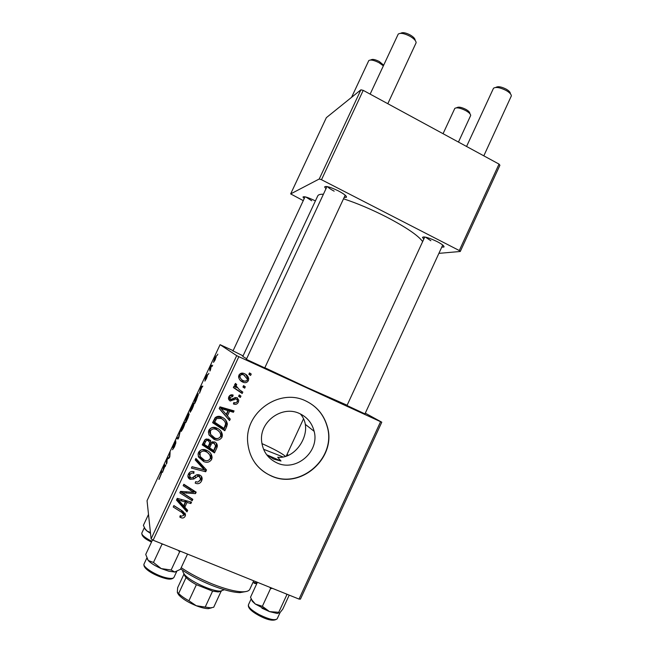 <?xml version="1.0" encoding="UTF-8"?>
<svg xmlns="http://www.w3.org/2000/svg" width="653" height="653" viewBox="0 0 653 653"><rect width="100%" height="100%" fill="white"/><g stroke="black" fill="none" stroke-linecap="round" stroke-linejoin="round"><path stroke-width="0.98" d="M265.045 452.276L266.677 454.749L281.002 461.018L273.778 459.157L267.338 455.051M276.921 462.887C267.967 458.602 262.865 451.435 261.641 441.395C259.151 421.585 282.325 404.868 299.743 413.635C307.277 417.267 312.085 423.16 314.15 431.323C319.79 451.754 295.956 472.143 276.921 462.887M305.816 400.975C279.949 387.841 245.046 411.88 247.634 441.657C249.071 457.688 256.898 469.091 271.101 475.882C300.723 490.142 337.144 457.631 327.267 426.425C323.888 414.728 316.738 406.248 305.816 400.975M255.005 462.928C259.2 468.625 264.522 472.886 270.979 475.719C300.568 489.962 336.956 457.475 327.096 426.295C323.717 414.614 316.566 406.142 305.653 400.877M423.805 239.104L422.467 237.382C423.936 236.247 428.833 237.659 437.159 241.61C442.138 244.255 444.407 246.059 443.958 247.022L441.755 247.161M425.413 237.112L430.874 240.745M325.953 188.782L324.614 186.946C325.839 185.762 330.402 187.068 338.319 190.864C344.155 193.99 346.857 196.137 346.416 197.304L344.164 197.426M327.569 186.668C328.581 187.901 330.785 189.394 334.173 191.166M304.216 198.594L302.976 197.043C304.004 196.145 307.996 197.361 314.934 200.691L315.399 200.928M305.873 197.018L311.718 200.757M243.055 355.869L233.031 350.89M364.954 413.888L346.996 405.521M264.767 367.892L246.344 359.362M347.127 405.235L307.408 387.694L264.84 367.737M422.654 241.594C418.255 235.521 406.215 227.326 386.527 217.016C371.418 209.335 357.085 203.263 343.527 198.806M208.87 373.287L208.307 374.487L208.87 373.287M212.649 365.207L212.086 366.406L212.649 365.207M192.145 409.064L190.194 412.28L190.243 409.929L191.696 406.288L193.957 403.072C194.259 403.57 193.663 405.57 192.145 409.064M199.516 393.261L201.067 386.323L202.846 386.16L201.81 387.36L199.516 393.261M187.95 417.985L185.779 422.622L185.852 418.81L188.75 413.153L188.382 415.177L189.231 414.1L187.95 417.985M178.832 437.461L178.114 438.996L176.571 438.645L177.134 437.445L178.457 437.73L180.44 430.384L178.832 437.461M158.891 479.31L160.736 475.058L161.593 470.642L161.299 473.947L159.054 479.375M166.907 462.953L166.335 464.169L166.678 459.777L167.266 458.52L169.315 457.231L170.115 452.439L169.821 456.716L169.225 457.99L167.16 459.296L166.907 462.953M236.696 355.656L220.077 344.686L147.047 500.688L151.104 538.856L236.696 355.656L238.835 356.685L153.112 540.211L151.104 538.856M162.426 472.519L164.474 464.487L165.772 465.369L165.201 466.585L164.866 466.291L162.426 472.519M174.441 446.897L172.539 449.713L175.298 443.82L172.816 447.574L174.147 443.779L175.91 441.061L173.371 446.366L175.935 442.612L174.441 446.897M183.142 428.295L181.248 431.429L181.346 428.939L182.816 425.25L185.028 422.148C185.297 422.728 184.668 424.776 183.142 428.295M204.83 381.058L206.977 376.634L205.091 379.605L205.932 376.854L207.442 374.43L205.532 378.405L207.523 375.434L206.438 378.528L204.895 381.091M196.373 399.987L194.774 403.407L194.733 399.856L198.324 393.661L196.373 399.987M215.188 359.836L213.507 362.366L214.706 358.113L216.372 355.656L215.188 359.836M210.486 369.827L209.923 371.035L209.744 368.765L211.458 365.149L210.486 369.827M217.824 354.146L217.269 355.346L217.824 354.146M233.137 350.653L220.077 344.686M381.785 422.197L300.445 599.128L299.025 599.087L380.585 421.691L381.785 422.197L365.288 413.169M240.965 396.085L240.328 397.457L238.582 396.33L239.243 394.918L240.965 396.085M245.299 386.788L244.663 388.16L242.916 387.025L243.577 385.621L245.299 386.788M221.955 437.314C219.963 440.13 217.343 440.824 214.086 439.387L209.05 435.004L208.389 432.115L208.895 430.164C210.952 427.258 213.645 426.589 216.959 428.148C220.2 429.503 222.02 431.878 222.42 435.265L221.955 437.314L221.089 435.943C219.122 438.734 216.518 439.42 213.294 438L214.086 439.387M230.248 419.079L229.554 420.573L219.196 408.533L219.988 406.843L234.06 410.892L233.415 412.28L229.611 411.129L227.407 415.855L230.248 419.079M216.976 447.542L214.486 452.88L202.226 444.873L204.911 439.706L208.789 439.175L211.18 442.424L214.633 441.918C216.355 442.734 217.261 444.089 217.359 445.975L216.976 447.542L216.159 446.081L213.694 451.37L214.486 452.88M206.519 469.972L205.695 471.744L191.386 468.103L192.039 466.699L204.307 469.825L195.198 459.932L195.9 458.43L206.519 469.972M180.954 517.682L179.787 517.054L180.269 515.584L181.379 516.197L183.664 515.421L183.828 514.858L181.999 512.548L173.225 506.997L173.886 505.585L182.971 511.332L185.509 515.029L185.191 516.156C184.228 517.927 182.816 518.433 180.954 517.682L180.481 515.715M192.831 499.333L192.17 500.745L179.828 492.852L180.514 491.382L193.688 492.313L183.183 485.677L183.844 484.265L196.178 492.158L195.492 493.619L182.342 492.729L192.831 499.333M380.585 421.691L238.835 356.685M299.025 599.087L153.112 540.211M187.689 510.368L186.978 511.879L176.457 500.076L177.257 498.37L191.533 502.124L190.88 503.52L187.019 502.451L184.799 507.21L187.689 510.368M201.638 480.877C200.185 483.604 198.039 484.355 195.198 483.106L195.68 481.653L197.81 482.126L200.128 480.126L200.504 478.78L199.157 476.47L197.826 476.331L193.859 478.992L190.194 479.335C188.611 478.649 187.844 477.441 187.901 475.727L188.382 474.078C189.672 471.727 191.574 470.968 194.096 471.809L193.574 473.254C191.958 472.748 190.741 473.254 189.933 474.788L189.599 475.931L190.758 477.906L192.202 477.89L194.708 476.078C196.194 474.658 197.851 474.307 199.679 475.025C201.369 475.808 202.193 477.139 202.161 479.008L201.638 480.877L200.961 479.122L199.54 481.073M211.629 459.459C209.637 462.283 207.009 462.985 203.736 461.573L198.683 457.206L198.03 454.21L198.52 452.374C200.585 449.46 203.287 448.774 206.617 450.317C209.923 451.688 211.752 454.096 212.094 457.541L211.629 459.459L210.854 457.892L209.417 459.679M233.554 404.011L233.847 402.477C235.26 403.179 236.362 402.868 237.17 401.571L237.431 400.46L236.549 399.097L235.578 399.016L230.158 401.04L228.411 398.444L228.779 396.918C229.734 395.008 231.195 394.396 233.162 395.081L232.688 396.534L229.946 397.522L230.591 399.563L231.431 399.775L235.015 397.587L237.08 397.669L238.786 400.256L238.337 402.166C237.276 404.231 235.684 404.844 233.554 404.011L233.407 403.848M226.64 426.817L224.803 430.751L212.592 422.679L215.115 417.732C217.139 416.067 219.351 415.863 221.742 417.112C224.934 418.451 226.803 420.769 227.35 424.066L226.64 426.817L225.742 425.536L223.922 429.437L224.803 430.751M248.369 380.658C247.063 382.699 245.283 383.221 243.03 382.217C240.565 381.221 239.071 379.45 238.565 376.912L238.965 375.083C240.353 373.043 242.181 372.577 244.467 373.687C246.801 374.659 248.213 376.348 248.703 378.764L248.369 380.658L247.291 379.801M242.826 392.094L242.173 393.49L233.358 387.547L234.011 386.152L235.831 387.392L234.59 384.813L235.504 383.401L236.745 384.633L236.011 385.743L239.333 389.67L242.826 392.094M251.234 374.055L250.597 375.434L248.858 374.291L249.511 372.887L251.234 374.055M281.002 461.018L277.688 457.222C293.866 459.124 307.914 439.249 305.318 424.36C304.698 420.508 303.065 417.038 300.404 413.953M287.018 454.455L288.487 455.288M499.031 164.099L499.912 165.258L460.275 251.478L459.288 250.54L499.031 164.099L363.231 90.367L321.496 179.714L319.235 178.995L360.905 89.812L326.345 117.671L290.658 193.917L303.27 200.626M319.235 178.995L290.658 193.917M460.275 251.478L438.898 253.364M459.288 250.54L321.496 179.714M323.406 194.251C320.207 194.137 318.329 194.667 317.766 195.859L242.777 356.456L246.638 358.734M360.905 89.812L363.231 90.367M191.672 498.59L192.17 500.745M191.574 498.81L180.391 491.66M190.407 490.338L189.819 488.501L193.068 490.46L193.688 492.313M189.819 488.501L183.705 484.55M195.018 491.415L195.492 493.619M194.863 491.75L193.476 491.685M186.048 491.66L186.505 493.178M181.991 491.456L182.342 492.729M186.693 509.283L186.978 511.879M186.423 509.846L176.89 499.153M190.366 501.814L190.88 503.52M186.546 500.818L187.019 502.451M186.342 500.761L184.26 505.218L184.799 507.21M180.465 502.288L183.583 505.797L185.362 501.994L178.236 500.027L180.465 502.288M177.861 498.533L178.236 500.027M184.905 500.386L185.362 501.994M183.566 513.821L181.485 510.507L173.845 505.675M184.962 513.07L185.191 516.156M184.652 514.091L183.689 515.372M199.834 476.902L198.496 474.747L199.157 476.47M197.198 474.682L197.826 476.331M196.708 474.804L193.239 477.253L193.859 478.992M190.7 477.882L189.607 477.588L190.194 479.335M189.607 477.588L187.893 476.249M193.304 471.556L193.876 473.392M193.255 471.703L193.574 473.254M190.056 472.07L189.346 473.082L189.933 474.788M189.346 473.082L189.011 474.217L189.607 475.825M201.434 476.396L200.961 479.122M205.524 468.887L204.977 470.07L205.695 471.744M204.977 470.07L192.006 466.764M195.476 459.345L203.597 468.168L204.307 469.825M205.924 460.651L203.034 459.981L203.736 461.573M203.034 459.981L198.218 456.006M198.324 456.365L198.683 457.206M211.001 453.884L210.854 457.892M201.059 449.958L199.385 451.574L199.549 455.01M209.507 454.561L205.099 450.146L201.957 449.672M200.226 456.561L204.454 460.21C206.781 461.222 208.674 460.716 210.119 458.692L210.421 457.467C210.078 454.676 208.544 452.733 205.826 451.639C203.467 450.562 201.548 451.052 200.063 453.092L200.226 456.561M199.385 451.574L200.063 453.092M205.099 450.146L205.826 451.639M213.694 451.37L202.585 444.113M210.315 440.212L210.723 440.751M216.347 443.199L216.159 446.081M211.148 442.024L208.829 446.383L209.58 447.844L213.711 450.546L215.604 445.738L213.955 443.289C212.511 442.832 211.507 443.371 210.952 444.905L209.58 447.844M214.772 443.811L212.551 441.673M208.944 440.742L207.458 439.183C206.119 438.743 205.205 439.224 204.716 440.612L203.614 442.971L204.324 444.407L208.152 446.905L209.768 442.758L208.201 440.587C206.854 440.146 205.932 440.628 205.434 442.032L204.324 444.407M204.716 440.612L205.434 442.032M207.458 439.183L208.201 440.587M210.184 443.469L210.952 444.905M213.164 441.861L213.955 443.289M235.553 398.069L234.598 397.979L235.578 399.016M234.598 397.979L229.227 399.987L230.158 401.04M229.227 399.987L228.713 399.701M231.978 394.779L231.733 395.522L232.688 396.534M231.733 395.522L229.456 395.849M229.146 396.257L229.946 397.522M229.015 396.502L229.652 398.526M237.39 397.832L237.366 401.04M237.341 401.122L238.337 402.166M236.231 402.623L233.594 403.26M229.268 417.961L228.623 419.348L229.554 420.573M228.623 419.348L219.245 408.443M232.746 410.517L232.452 411.129L233.415 412.28M232.452 411.129L228.681 409.986L229.611 411.129M228.681 409.986L226.501 414.671L227.407 415.855M227.979 410.639L227.056 409.504L220.102 407.407L226.216 414.41L227.979 410.639L220.951 408.525M223.922 429.437L212.854 422.124M225.554 419.895L227.317 424.54M226.411 423.283L225.742 425.536M224.232 420.744L220.159 417.259L215.841 417.349L213.882 420.981L214.682 422.222L224.036 428.409L225.636 423.911C225.13 421.291 223.595 419.479 221.016 418.459L216.657 418.557L214.682 422.222M215.841 417.349L216.657 418.557M220.159 417.259L221.016 418.459M213.294 438L208.87 434.604M220.877 431.102L221.555 433.919L221.089 435.943M219.514 431.976L215.359 428.164C213.025 427.086 211.131 427.552 209.662 429.568L209.344 430.849L210.258 433.78M210.584 434.359L214.796 438.032C217.123 439.061 219.008 438.563 220.453 436.539L220.755 435.216C220.363 432.474 218.837 430.556 216.167 429.47C213.817 428.376 211.907 428.85 210.429 430.89L210.584 434.359L209.825 433.012M209.662 429.568L210.429 430.89M215.359 428.164L216.167 429.47M246.499 380.887L241.985 381.328L243.03 382.217M241.985 381.328L240.247 380.332M245.691 374.349L247.609 377.907L247.316 379.703M244.704 375.54L242.769 374.234C241.316 373.451 240.1 373.655 239.112 374.855L238.916 375.85L241.226 379.197M240.141 375.687L239.937 376.691C240.402 378.634 241.602 379.997 243.528 380.772C244.989 381.556 246.205 381.336 247.177 380.111L247.348 379.132L243.822 375.059C242.361 374.267 241.128 374.479 240.141 375.687L239.112 374.855M242.769 374.234L243.822 375.059M244.165 386.013L243.602 387.221L244.663 388.16M243.602 387.221L243.006 386.837M241.7 391.31L241.137 392.51L242.173 393.49M241.137 392.51L233.456 387.335M235.464 383.433L236.745 384.633M235.757 383.719L235.129 384.274L236.117 385.188M235.129 384.274L236.957 387.711M239.831 395.318L239.308 396.444L240.328 397.457M239.308 396.444L238.712 396.053M250.099 373.287L249.487 374.61L250.597 375.434M249.487 374.61L248.891 374.218M167.144 459.973L166.678 459.777M168.017 458.839L167.266 458.52M169.845 456.382L169.356 456.178M170.017 453.851L169.551 453.647M163.781 467.107L163.193 469.442L164.727 466.169L164.115 465.646L163.781 467.107M165.389 466.185L164.115 465.646M165.282 466.405L164.727 466.169M161.471 472.037L161.03 471.85M178.555 438.057L177.134 437.445M181.844 428.156L181.73 430.245L183.093 427.976L184.456 423.315L181.844 428.156M184.921 423.519L184.456 423.315M186.391 419.046L185.852 418.81M186.407 418.051L186.391 419.226L188.358 414.361L186.407 418.051M186.383 419.667L186.358 420.956L188.668 415.292L186.383 419.667M202.471 386.951L201.067 386.323M200.528 388.6L200.087 390.616L201.614 387.36L200.765 387.36L200.528 388.6M195.312 400.109L194.733 399.856M195.296 399.065L195.337 401.766L196.055 400.232C197.516 397.016 198.079 395.22 197.761 394.845L195.296 399.065M198.243 395.057L197.761 394.845M190.749 409.129L190.676 411.096L192.08 408.778L193.386 404.248L190.749 409.129M193.859 404.452L193.386 404.248M214.788 358.26L214.045 361.158L215.082 359.73L215.816 356.84L214.788 358.26M216.274 357.052L215.816 356.84M210.446 369.084L209.744 368.765M495.7 87.445L496.076 87.314C498.051 86.139 501.431 86.743 506.206 89.143C508.948 90.751 510.32 92.204 510.32 93.493L510.475 93.844M483.816 155.838L511.34 95.934C511.34 94.342 509.618 92.53 506.189 90.506C500.198 87.502 495.978 86.743 493.521 88.212L466.56 146.468M456.406 107.818L457.108 107.574C458.716 106.659 461.638 107.263 465.875 109.377C468.462 110.871 469.768 112.161 469.793 113.255L470.07 113.948M458.455 142.068L470.682 115.483C470.658 114.12 469.025 112.504 465.785 110.635C460.479 107.99 456.822 107.239 454.823 108.374L443.052 133.71M400.567 33.336L400.82 33.254C402.607 32.103 405.742 32.683 410.239 34.993C413.471 36.911 415.096 38.649 415.128 40.2L415.226 40.453M387.809 103.721L416.116 42.772C416.092 40.845 414.059 38.682 410.011 36.274C404.378 33.385 400.452 32.658 398.232 34.087L370.137 94.122M370.471 60.027L371.116 59.815C372.577 58.925 375.312 59.505 379.328 61.537L383.654 65.153M383.344 65.822L379.067 62.737C374.03 60.182 370.61 59.464 368.798 60.566L351.551 97.354M269.942 587.349L270.546 588.573L272.538 588.402M269.713 611.69L261.902 608.188M289.214 595.128L282.765 609.151L279.729 612.987L278.823 612.914L278.741 612.31L269.518 611.616L262.367 606.31L255.331 604.049L251.911 600.025L250.499 597.275L257.413 582.296M270.546 588.573L262.367 606.31M286.185 593.904L286.863 594.679L278.741 612.31M251.225 598.793L252.376 601.364L255.331 604.049L269.518 611.616L277.272 613.477L278.823 612.914M146.99 558.47L148.476 560.756C151.194 563.441 155.447 566.053 161.226 568.6L168.964 571.261L174.751 571.995L171.151 570.012L161.226 568.6L153.479 562.453L148.247 560.503L145.725 554.438L152.549 539.827M161.813 543.72L161.952 544.3L163.128 544.251M161.952 544.3L153.479 562.453M178.212 550.34L179.583 551.899L171.151 570.012M179.583 551.899L180.538 551.279M187.517 554.095L180.432 569.318L174.751 571.995M176.049 571.734L174.996 571.971M174.539 572.012L173.984 571.987M150.435 532.546L147.121 531.101L150.525 533.387M148.509 514.409L143.382 525.363L145.039 528.759L147.121 531.101L145.293 529.444L144.395 527.64M245.993 591.545L239.896 592.63C232.925 592.393 223.571 589.977 211.825 585.382C199.932 580.574 189.533 575.089 180.612 568.943M181.191 567.686C190.374 573.873 200.928 579.374 212.862 584.19C225.138 588.998 234.909 591.536 242.165 591.798C246.426 591.863 248.973 591.03 249.797 589.284L253.715 580.803M263.551 449.248L283.084 456.969M285.492 456.406C282.063 453.394 274.203 449.117 261.918 443.583M182.897 570.493L182.799 571.653L184.399 574.403C189.786 581.178 211.752 591.381 220.404 591.12L224.363 589.741M221.538 591.079L218.175 591.945L212.592 591.128L196.39 584.696C191.868 582.239 188.423 579.856 186.056 577.554L183.73 574.101M183.82 574.444L177.64 587.724L177.33 592.328L178.653 593.479C180.987 595.854 184.407 598.287 188.929 600.768L196.243 605.739L210.552 607.853L213.711 607.249L221.024 591.455M186.056 577.554L178.653 593.479M196.39 584.696L188.929 600.768M212.592 591.128L205.173 607.135M211.662 607.804L208.356 608.661C205.222 608.612 201.181 607.641 196.243 605.739C188.195 602.441 182.375 598.834 178.775 594.932L177.477 592.867M181.33 499.439L181.754 501.071M181.485 510.507L181.999 512.548M194.969 476.004L195.606 477.735M201.442 465.899L202.128 467.54M233.088 398.893L234.052 399.93M223.538 408.509L224.42 409.643M214.813 418.989L215.621 420.205M168.972 458.169L168.221 457.843M169.405 457.598L168.907 457.386M165.315 466.348L164.393 465.956M258.988 614.514C268.783 619.346 274.856 620.774 277.182 618.799C273.925 621.427 267.763 620.285 258.686 615.387C251.136 611.224 247.716 607.69 248.434 604.792C248.058 607.094 251.576 610.335 258.988 614.514M253.103 582.133L257.029 583.129M254.066 583.219L256.735 583.774M173.976 577.358C172.49 579.276 169.584 579.635 165.266 578.427C155.536 575.913 142.24 568.779 144.076 563.939C142.109 566.731 155.781 575.399 165.952 577.717C170.531 578.787 173.208 578.664 173.976 577.358L176.71 571.489M151.504 542.072L149.815 541.206C144.272 538.496 141.611 535.778 141.823 533.052C141.481 534.709 144.207 537.141 150.019 540.358L151.863 541.296M423.781 236.884L422.467 237.382M326.035 186.431L324.614 186.946M303.996 196.675L302.976 197.043M210.258 430.605L209.515 432.204L210.258 430.605M199.916 452.766L199.238 454.21L199.916 452.766M345.902 195.867L346.416 197.304M443.469 245.716L443.958 247.022M314.15 431.323L305.318 424.36M185.509 515.029L185.019 513.152M189.599 475.931L189.011 474.217M202.161 479.008L201.467 477.261M212.094 457.541L211.319 455.998M199.745 454.3L199.075 452.774M217.359 445.975L216.535 444.53M229.774 398.257L228.844 397.228M238.786 400.256L237.782 399.212M227.35 424.066L226.436 422.817M222.42 435.265L221.555 433.919M210.103 432.18L209.344 430.849M248.703 378.764L247.609 377.907M239.937 376.691L238.916 375.85M236.011 385.743L235.023 384.821M364.847 414.133L442.726 245.046M346.882 405.766L424.776 236.99M326.998 186.554L246.222 359.623M345.2 195.198L264.645 368.153M232.933 351.094L305.049 196.822M277.182 618.799L279.957 612.792M248.434 604.792L251.217 598.768M252.376 601.364L251.911 600.025M144.076 563.939L146.811 558.07M141.823 533.052L144.37 527.591M145.293 529.444L145.039 528.759M239.896 592.63L242.165 591.798M286.218 456.178L303.563 418.728M218.175 591.945L220.404 591.12M185.199 576.64L184.399 574.403M178.775 594.932L178.261 593.512M208.356 608.661L210.552 607.853"/></g></svg>
